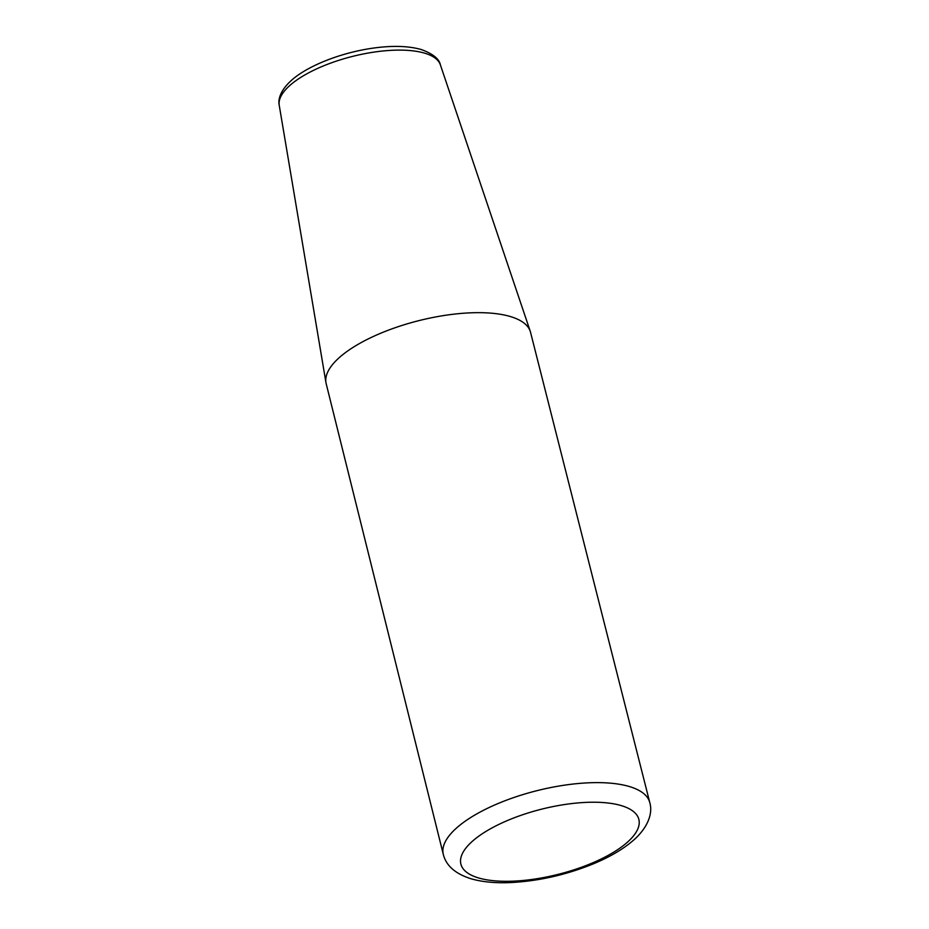 <?xml version="1.0" encoding="UTF-8"?>
<svg xmlns="http://www.w3.org/2000/svg" width="929" height="929" viewBox="0 0 929 929"><rect width="100%" height="100%" fill="white"/><g stroke="black" fill="none" stroke-linecap="round" stroke-linejoin="round"><path stroke-width="1.39" d="M649.766 802.528L530.564 332.373A105.372 38.612 165.9 0 0 530.262 331.328A105.372 38.612 165.9 0 0 448.672 314.826A105.372 38.612 165.9 0 0 339.271 357.619A105.372 38.612 165.9 0 0 325.963 382.643A105.372 38.612 165.9 0 0 326.184 383.712L443.296 854.378A106.44 39.006 -14.1 0 1 456.522 828.029A106.44 39.006 -14.1 0 1 568.478 784.61A106.44 39.006 -14.1 0 1 649.766 802.528C652.878 812.701 648.558 826.787 633.915 839.862C623.452 849.036 609.726 857.107 592.725 864.098C565.935 874.909 538.727 881.052 511.089 882.55C495.865 883.27 482.615 882.039 471.351 878.857C455.5 873.945 446.141 865.782 443.296 854.378M627.47 842.162A91.75 33.63 -14.1 0 1 472.687 875.803A91.75 33.63 -14.1 0 1 549.469 807.324A91.75 33.63 -14.1 0 1 627.47 842.162M440.369 64.833C439.231 58.899 432.902 53.812 421.406 49.574C408.261 45.835 391.783 45.405 371.983 48.285C339.642 53.011 306.791 66.319 291.172 80.602C279.594 91.205 278.015 100.251 279.234 105.302A83.111 30.46 -14.1 0 1 289.743 85.561A83.111 30.46 -14.1 0 1 376.036 51.815A83.111 30.46 -14.1 0 1 440.369 64.833L530.262 331.328M279.234 105.302L325.963 382.643"/></g></svg>
